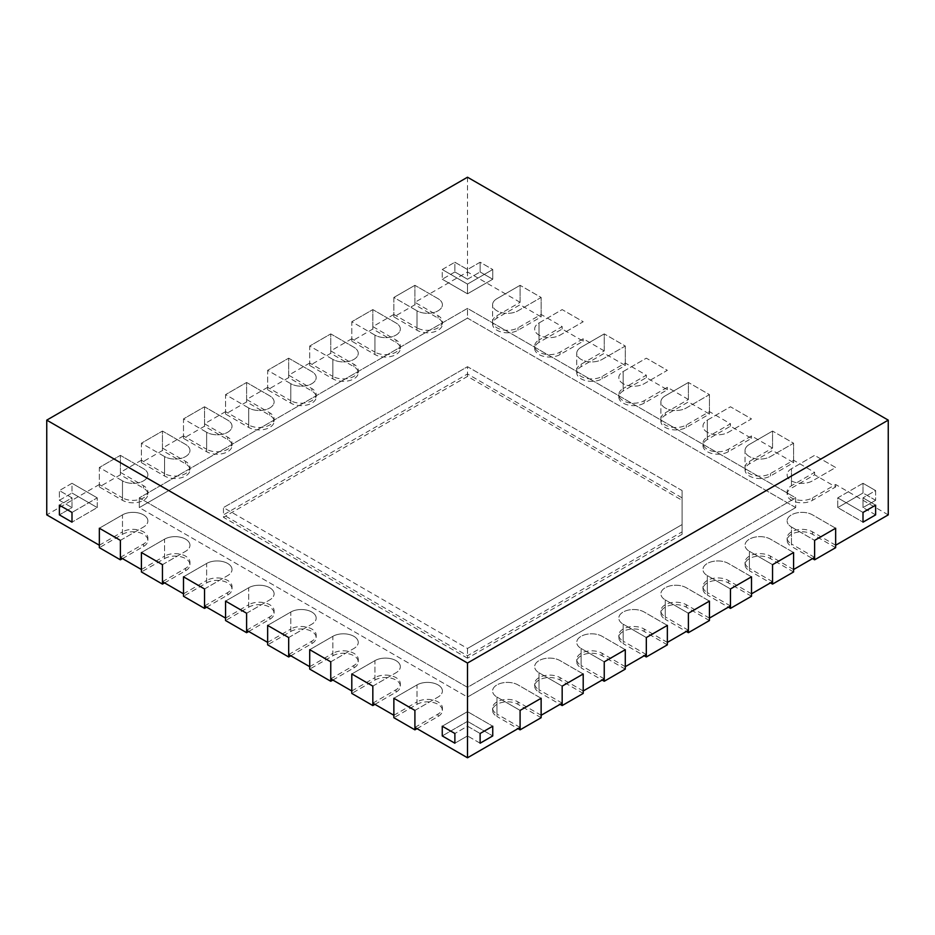 <?xml version="1.0" encoding="UTF-8"?>
<svg xmlns="http://www.w3.org/2000/svg" width="935" height="935" viewBox="0 0 935 935"><rect width="100%" height="100%" fill="white"/><g stroke="black" fill="none" stroke-linecap="round" stroke-linejoin="round"><path stroke-width="0.7" stroke-dasharray="4.67 3.51" d="M835.656 545.234L812.515 531.875A14.878 8.59 0 0 0 796.304 530.016A14.878 8.59 0 0 0 787.118 537.952A14.878 8.59 0 0 0 791.478 544.018L791.478 527.013L814.619 540.372L791.478 527.013A14.878 8.59 0 0 1 787.118 520.947A14.878 8.59 0 0 0 791.478 527.013L791.478 546.449L812.515 558.592M888.25 514.869L835.656 484.505L812.515 497.864A14.878 8.59 180 0 1 796.304 499.722A14.878 8.59 180 0 1 787.118 491.787A14.878 8.59 180 0 1 791.478 485.721L791.478 468.716L814.619 455.357L835.656 467.5L812.515 480.859A14.878 8.59 180 0 1 796.304 482.717A14.878 8.59 180 0 1 787.118 474.793A14.878 8.59 180 0 1 791.478 468.716L814.619 455.357L835.656 467.5L812.515 480.859A14.878 8.59 180 0 1 796.304 482.717A14.878 8.59 180 0 1 787.118 474.793A14.878 8.59 180 0 1 791.478 468.716L791.478 488.152L814.619 474.793L835.656 486.936L812.515 500.295A14.878 8.59 180 0 1 796.304 502.153A14.878 8.59 180 0 1 787.118 494.218A14.878 8.59 180 0 1 791.478 488.152M745.043 467.5A14.878 8.59 180 0 1 749.403 461.423L772.544 448.064L772.544 431.058L793.581 443.213L770.44 456.572A14.878 8.59 180 0 1 754.229 458.43A14.878 8.59 180 0 1 745.043 450.495L745.043 467.5A14.878 8.59 180 0 0 754.229 475.436A14.878 8.59 180 0 0 770.44 473.577L793.581 460.219L814.619 472.362L791.478 485.721M772.544 448.064L751.506 435.92L728.365 449.279A14.878 8.59 180 0 1 712.154 451.149A14.878 8.59 180 0 1 702.968 443.213A14.878 8.59 180 0 1 707.327 437.136L707.327 420.131L730.469 406.772L751.506 418.915L728.365 432.274A14.878 8.59 180 0 1 712.154 434.144A14.878 8.59 180 0 1 702.968 426.208A14.878 8.59 180 0 1 707.327 420.131L730.469 406.772L751.506 418.915L728.365 432.274A14.878 8.59 180 0 1 712.154 434.144A14.878 8.59 180 0 1 702.968 426.208A14.878 8.59 180 0 1 707.327 420.131L707.327 439.567L730.469 426.208L751.506 438.351L728.365 451.71A14.878 8.59 180 0 1 712.154 453.568A14.878 8.59 180 0 1 702.968 445.633A14.878 8.59 180 0 1 707.327 439.567M660.893 418.915A14.878 8.59 180 0 1 665.253 412.849L688.394 399.479L688.394 382.473L709.431 394.628L686.29 407.987A14.878 8.59 180 0 1 670.079 409.846A14.878 8.59 180 0 1 660.893 401.91L660.893 418.915A14.878 8.59 180 0 0 670.079 426.851A14.878 8.59 180 0 0 686.29 424.993L709.431 411.634L730.469 423.777L707.327 437.136M688.394 399.479L667.356 387.335L644.215 400.694A14.878 8.59 180 0 1 628.004 402.564A14.878 8.59 180 0 1 618.818 394.628A14.878 8.59 180 0 1 623.178 388.551L623.178 371.546L646.319 358.187L667.356 370.33L644.215 383.689A14.878 8.59 180 0 1 628.004 385.559A14.878 8.59 180 0 1 618.818 377.623A14.878 8.59 180 0 1 623.178 371.546L646.319 358.187L667.356 370.33L644.215 383.689A14.878 8.59 180 0 1 628.004 385.559A14.878 8.59 180 0 1 618.818 377.623A14.878 8.59 180 0 1 623.178 371.546L623.178 390.982L646.319 377.623L667.356 389.766L644.215 403.125A14.878 8.59 180 0 1 628.004 404.984A14.878 8.59 180 0 1 618.818 397.059A14.878 8.59 180 0 1 623.178 390.982M576.743 370.33A14.878 8.59 180 0 1 581.102 364.264L604.244 350.906L604.244 333.9L625.281 346.043L602.14 359.402A14.878 8.59 180 0 1 585.929 361.261A14.878 8.59 180 0 1 576.743 353.325L576.743 370.33A14.878 8.59 180 0 0 585.929 378.266A14.878 8.59 180 0 0 602.14 376.408L625.281 363.049L646.319 375.192L623.178 388.551M604.244 350.906L583.206 338.75L560.065 352.109A14.878 8.59 180 0 1 543.854 353.979A14.878 8.59 180 0 1 534.668 346.043A14.878 8.59 180 0 1 539.027 339.966L539.027 322.961L562.169 309.602L583.206 321.745L560.065 335.116A14.878 8.59 180 0 1 543.854 336.974A14.878 8.59 180 0 1 534.668 329.038A14.878 8.59 180 0 1 539.027 322.961L562.169 309.602L583.206 321.745L560.065 335.116A14.878 8.59 180 0 1 543.854 336.974A14.878 8.59 180 0 1 534.668 329.038A14.878 8.59 180 0 1 539.027 322.961L539.027 342.397L562.169 329.038L583.206 341.182L560.065 354.54A14.878 8.59 180 0 1 543.854 356.41A14.878 8.59 180 0 1 534.668 348.475A14.878 8.59 180 0 1 539.027 342.397M492.593 321.745A14.878 8.59 180 0 1 496.952 315.679L520.094 302.321L520.094 285.315L541.131 297.459L517.99 310.817A14.878 8.59 180 0 1 501.779 312.676A14.878 8.59 180 0 1 492.593 304.74L492.593 321.745A14.878 8.59 180 0 0 501.779 329.681A14.878 8.59 180 0 0 517.99 327.823L541.131 314.464L562.169 326.607L539.027 339.966M520.094 302.321L467.5 271.956L414.906 302.321L438.048 315.679A14.878 8.59 180 0 1 442.407 321.745A14.878 8.59 180 0 1 433.221 329.681A14.878 8.59 180 0 1 417.01 327.823L417.01 310.817L393.869 297.459L414.906 285.315L393.869 297.459L393.869 314.464L417.01 327.823M393.869 314.464L372.831 326.607L395.973 339.966A14.878 8.59 180 0 1 400.332 346.043A14.878 8.59 180 0 1 391.146 353.979A14.878 8.59 180 0 1 374.935 352.109L374.935 335.116L351.794 321.745L372.831 309.602L351.794 321.745L351.794 338.75L374.935 352.109M351.794 338.75L330.756 350.906L353.897 364.264A14.878 8.59 180 0 1 358.257 370.33A14.878 8.59 180 0 1 349.071 378.266A14.878 8.59 180 0 1 332.86 376.408L332.86 359.402L309.719 346.043L330.756 333.9L309.719 346.043L309.719 363.049L332.86 376.408M309.719 363.049L288.681 375.192L311.822 388.551A14.878 8.59 180 0 1 316.182 394.628A14.878 8.59 180 0 1 306.996 402.564A14.878 8.59 180 0 1 290.785 400.694L290.785 383.689L267.644 370.33L288.681 358.187L267.644 370.33L267.644 387.335L290.785 400.694M267.644 387.335L246.606 399.479L269.748 412.849A14.878 8.59 180 0 1 274.107 418.915A14.878 8.59 180 0 1 264.921 426.851A14.878 8.59 180 0 1 248.71 424.993L248.71 407.987L225.569 394.628L246.606 382.473L225.569 394.628L225.569 411.634L248.71 424.993M225.569 411.634L204.531 423.777L227.673 437.136A14.878 8.59 180 0 1 232.032 443.213A14.878 8.59 180 0 1 222.846 451.149A14.878 8.59 180 0 1 206.635 449.279L206.635 432.274L183.494 418.915L204.531 406.772L183.494 418.915L183.494 435.92L206.635 449.279M183.494 435.92L162.456 448.064L185.597 461.423A14.878 8.59 180 0 1 189.957 467.5A14.878 8.59 180 0 1 180.771 475.436A14.878 8.59 180 0 1 164.56 473.577L164.56 456.572L141.419 443.213L162.456 431.058L141.419 443.213L141.419 460.219L164.56 473.577M141.419 460.219L120.381 472.362L143.522 485.721A14.878 8.59 180 0 1 147.882 491.787A14.878 8.59 180 0 1 138.696 499.722A14.878 8.59 180 0 1 122.485 497.864L122.485 480.859L99.344 467.5L120.381 455.357L99.344 467.5L99.344 484.505L122.485 497.864M99.344 484.505L46.75 514.869M99.344 545.234L122.485 531.875L122.485 514.869L99.344 528.228L122.485 514.869A14.878 8.59 0 0 1 138.696 513.011A14.878 8.59 0 0 1 147.882 520.947A14.878 8.59 0 0 0 138.696 513.011A14.878 8.59 0 0 0 122.485 514.869L122.485 534.306L99.344 547.665M120.381 557.377L143.522 544.018A14.878 8.59 0 0 0 147.882 537.952A14.878 8.59 0 0 0 138.696 530.016A14.878 8.59 0 0 0 122.485 531.875M141.419 569.532L164.56 556.161L164.56 539.156L141.419 552.527L164.56 539.156A14.878 8.59 0 0 1 180.771 537.298A14.878 8.59 0 0 1 189.957 545.234A14.878 8.59 0 0 0 180.771 537.298A14.878 8.59 0 0 0 164.56 539.156L164.56 558.592L141.419 571.951M162.456 581.675L185.597 568.316A14.878 8.59 0 0 0 189.957 562.239A14.878 8.59 0 0 0 180.771 554.303A14.878 8.59 0 0 0 164.56 556.161M183.494 593.818L206.635 580.46L206.635 563.454L183.494 576.813L206.635 563.454A14.878 8.59 0 0 1 222.846 561.596A14.878 8.59 0 0 1 232.032 569.52A14.878 8.59 0 0 0 222.846 561.596A14.878 8.59 0 0 0 206.635 563.454L206.635 582.891L183.494 596.25M204.531 605.962L227.673 592.603A14.878 8.59 0 0 0 232.032 586.525A14.878 8.59 0 0 0 222.846 578.601A14.878 8.59 0 0 0 206.635 580.46M225.569 618.105L248.71 604.746L248.71 587.741L225.569 601.1L248.71 587.741A14.878 8.59 0 0 1 264.921 585.883A14.878 8.59 0 0 1 274.107 593.818A14.878 8.59 0 0 0 264.921 585.883A14.878 8.59 0 0 0 248.71 587.741L248.71 607.177L225.569 620.536M246.606 630.26L269.748 616.89A14.878 8.59 0 0 0 274.107 610.824A14.878 8.59 0 0 0 264.921 602.888A14.878 8.59 0 0 0 248.71 604.746M267.644 642.403L290.785 629.045L290.785 612.039L267.644 625.398L290.785 612.039A14.878 8.59 0 0 1 306.996 610.169A14.878 8.59 0 0 1 316.182 618.105A14.878 8.59 0 0 0 306.996 610.169A14.878 8.59 0 0 0 290.785 612.039L290.785 631.476L267.644 644.834M288.681 654.547L311.822 641.188A14.878 8.59 0 0 0 316.182 635.11A14.878 8.59 0 0 0 306.996 627.175A14.878 8.59 0 0 0 290.785 629.045M309.719 666.69L332.86 653.331L332.86 636.326L309.719 649.685L332.86 636.326A14.878 8.59 0 0 1 349.071 634.468A14.878 8.59 0 0 1 358.257 642.403A14.878 8.59 0 0 0 349.071 634.468A14.878 8.59 0 0 0 332.86 636.326L332.86 655.762L309.719 669.121M330.756 678.833L353.897 665.475A14.878 8.59 0 0 0 358.257 659.409A14.878 8.59 0 0 0 349.071 651.473A14.878 8.59 0 0 0 332.86 653.331M351.794 690.988L374.935 677.63L374.935 660.624L351.794 673.983L374.935 660.624A14.878 8.59 0 0 1 391.146 658.754A14.878 8.59 0 0 1 400.332 666.69A14.878 8.59 0 0 0 391.146 658.754A14.878 8.59 0 0 0 374.935 660.624L374.935 680.049L351.794 693.419M372.831 703.132L395.973 689.773A14.878 8.59 0 0 0 400.332 683.695A14.878 8.59 0 0 0 391.146 675.76A14.878 8.59 0 0 0 374.935 677.63M393.869 715.275L417.01 701.916L417.01 684.911L393.869 698.27L417.01 684.911A14.878 8.59 0 0 1 433.221 683.053A14.878 8.59 0 0 1 442.407 690.988A14.878 8.59 0 0 0 433.221 683.053A14.878 8.59 0 0 0 417.01 684.911L417.01 704.347L393.869 717.706M414.906 727.418L438.048 714.06A14.878 8.59 0 0 0 442.407 707.994A14.878 8.59 0 0 0 433.221 700.058A14.878 8.59 0 0 0 417.01 701.916M520.094 727.418L496.952 714.06L496.952 697.054L520.094 710.413L496.952 697.054A14.878 8.59 0 0 1 492.593 690.988A14.878 8.59 0 0 0 496.952 697.054L496.952 716.49L517.99 728.634M541.131 715.275L517.99 701.916A14.878 8.59 0 0 0 501.779 700.058A14.878 8.59 0 0 0 492.593 707.994A14.878 8.59 0 0 0 496.952 714.06M562.169 703.132L539.027 689.773L539.027 672.768L562.169 686.126L539.027 672.768A14.878 8.59 0 0 1 534.668 666.69A14.878 8.59 0 0 0 539.027 672.768L539.027 692.204L560.065 704.347M583.206 690.988L560.065 677.63A14.878 8.59 0 0 0 543.854 675.76A14.878 8.59 0 0 0 534.668 683.695A14.878 8.59 0 0 0 539.027 689.773M604.244 678.833L581.102 665.475L581.102 648.469L604.244 661.84L581.102 648.469A14.878 8.59 0 0 1 576.743 642.403A14.878 8.59 0 0 0 581.102 648.469L581.102 667.906L602.14 680.049M625.281 666.69L602.14 653.331A14.878 8.59 0 0 0 585.929 651.473A14.878 8.59 0 0 0 576.743 659.409A14.878 8.59 0 0 0 581.102 665.475M646.319 654.547L623.178 641.188L623.178 624.183L646.319 637.541L623.178 624.183A14.878 8.59 0 0 1 618.818 618.105A14.878 8.59 0 0 0 623.178 624.183L623.178 643.619L644.215 655.762M667.356 642.403L644.215 629.045A14.878 8.59 0 0 0 628.004 627.175A14.878 8.59 0 0 0 618.818 635.11A14.878 8.59 0 0 0 623.178 641.188M688.394 630.26L665.253 616.89L665.253 599.896L688.394 613.255L665.253 599.896A14.878 8.59 0 0 1 660.893 593.818A14.878 8.59 0 0 0 665.253 599.896L665.253 619.321L686.29 631.476M709.431 618.105L686.29 604.746A14.878 8.59 0 0 0 670.079 602.888A14.878 8.59 0 0 0 660.893 610.824A14.878 8.59 0 0 0 665.253 616.89M730.469 605.962L707.327 592.603L707.327 575.598L730.469 588.957L707.327 575.598A14.878 8.59 0 0 1 702.968 569.52A14.878 8.59 0 0 0 707.327 575.598L707.327 595.034L728.365 607.177M751.506 593.818L728.365 580.46A14.878 8.59 0 0 0 712.154 578.601A14.878 8.59 0 0 0 702.968 586.525A14.878 8.59 0 0 0 707.327 592.603M772.544 581.675L749.403 568.316L749.403 551.311L772.544 564.67L749.403 551.311A14.878 8.59 0 0 1 745.043 545.234A14.878 8.59 0 0 0 749.403 551.311L749.403 570.736L770.44 582.891M793.581 569.532L770.44 556.161A14.878 8.59 0 0 0 754.229 554.303A14.878 8.59 0 0 0 745.043 562.239A14.878 8.59 0 0 0 749.403 568.316M814.619 557.377L791.478 544.018M682.082 497.864L682.082 531.875L467.5 655.762L223.465 514.869L467.5 373.977L682.082 497.864L682.082 490.583L682.082 524.582L467.5 648.469L467.5 655.762M682.082 531.875L682.082 490.583L467.5 366.695L467.5 373.977M682.082 534.306L467.5 658.193L467.5 648.469L223.465 507.576L467.5 366.695L467.5 376.408L682.082 500.295L682.082 534.306L682.082 524.582L467.5 648.469L223.465 507.576L223.465 514.869M795.685 507.576L467.5 318.11L139.315 507.576L467.5 697.054L795.685 507.576L795.685 497.864L467.5 308.386L139.315 497.864L467.5 687.342L795.685 497.864L467.5 308.386L139.315 497.864L467.5 687.342L795.685 497.864L795.685 507.576L467.5 318.11L467.5 308.386L467.5 318.11L139.315 507.576L139.315 497.864L139.315 507.576L467.5 697.054L467.5 687.342L467.5 697.054L795.685 507.576M835.656 528.228L812.515 514.869A14.878 8.59 0 0 0 796.304 513.011A14.878 8.59 0 0 0 787.118 520.947A14.878 8.59 0 0 1 796.304 513.011A14.878 8.59 0 0 1 812.515 514.869L835.656 528.228M793.581 552.527L770.44 539.156A14.878 8.59 0 0 0 754.229 537.298A14.878 8.59 0 0 0 745.043 545.234A14.878 8.59 0 0 1 754.229 537.298A14.878 8.59 0 0 1 770.44 539.156L793.581 552.527M751.506 576.813L728.365 563.454A14.878 8.59 0 0 0 712.154 561.596A14.878 8.59 0 0 0 702.968 569.52A14.878 8.59 0 0 1 712.154 561.596A14.878 8.59 0 0 1 728.365 563.454L751.506 576.813M709.431 601.1L686.29 587.741A14.878 8.59 0 0 0 670.079 585.883A14.878 8.59 0 0 0 660.893 593.818A14.878 8.59 0 0 1 670.079 585.883A14.878 8.59 0 0 1 686.29 587.741L709.431 601.1M667.356 625.398L644.215 612.039A14.878 8.59 0 0 0 628.004 610.169A14.878 8.59 0 0 0 618.818 618.105A14.878 8.59 0 0 1 628.004 610.169A14.878 8.59 0 0 1 644.215 612.039L667.356 625.398M625.281 649.685L602.14 636.326A14.878 8.59 0 0 0 585.929 634.468A14.878 8.59 0 0 0 576.743 642.403A14.878 8.59 0 0 1 585.929 634.468A14.878 8.59 0 0 1 602.14 636.326L625.281 649.685M583.206 673.983L560.065 660.624A14.878 8.59 0 0 0 543.854 658.754A14.878 8.59 0 0 0 534.668 666.69A14.878 8.59 0 0 1 543.854 658.754A14.878 8.59 0 0 1 560.065 660.624L583.206 673.983M541.131 698.27L517.99 684.911A14.878 8.59 0 0 0 501.779 683.053A14.878 8.59 0 0 0 492.593 690.988A14.878 8.59 0 0 1 501.779 683.053A14.878 8.59 0 0 1 517.99 684.911L541.131 698.27M120.381 540.372L143.522 527.013A14.878 8.59 0 0 0 147.882 520.947A14.878 8.59 0 0 1 143.522 527.013L120.381 540.372M414.906 302.321L414.906 285.315L438.048 298.674A14.878 8.59 180 0 1 442.407 304.74A14.878 8.59 180 0 1 433.221 312.676A14.878 8.59 180 0 1 417.01 310.817L393.869 297.459L393.869 316.895L414.906 304.752L438.048 318.11A14.878 8.59 180 0 1 442.407 324.176A14.878 8.59 180 0 1 433.221 332.112A14.878 8.59 180 0 1 417.01 330.254L393.869 316.895M467.5 271.956L467.5 177.218M120.381 472.362L120.381 455.357L143.522 468.716A14.878 8.59 180 0 1 147.882 474.793A14.878 8.59 180 0 1 138.696 482.717A14.878 8.59 180 0 1 122.485 480.859L99.344 467.5L99.344 486.936L120.381 474.793L143.522 488.152A14.878 8.59 180 0 1 147.882 494.218A14.878 8.59 180 0 1 138.696 502.153A14.878 8.59 180 0 1 122.485 500.295L99.344 486.936M162.456 448.064L162.456 431.058L185.597 444.429A14.878 8.59 180 0 1 189.957 450.495A14.878 8.59 180 0 1 180.771 458.43A14.878 8.59 180 0 1 164.56 456.572L141.419 443.213L141.419 462.638L162.456 450.495L185.597 463.853A14.878 8.59 180 0 1 189.957 469.931A14.878 8.59 180 0 1 180.771 477.867A14.878 8.59 180 0 1 164.56 476.008L141.419 462.638M204.531 423.777L204.531 406.772L227.673 420.131A14.878 8.59 180 0 1 232.032 426.208A14.878 8.59 180 0 1 222.846 434.144A14.878 8.59 180 0 1 206.635 432.274L183.494 418.915L183.494 438.351L204.531 426.208L227.673 439.567A14.878 8.59 180 0 1 232.032 445.633A14.878 8.59 180 0 1 222.846 453.568A14.878 8.59 180 0 1 206.635 451.71L183.494 438.351M246.606 399.479L246.606 382.473L269.748 395.844A14.878 8.59 180 0 1 274.107 401.91A14.878 8.59 180 0 1 264.921 409.846A14.878 8.59 180 0 1 248.71 407.987L225.569 394.628L225.569 414.053L246.606 401.91L269.748 415.269A14.878 8.59 180 0 1 274.107 421.346A14.878 8.59 180 0 1 264.921 429.282A14.878 8.59 180 0 1 248.71 427.424L225.569 414.053M288.681 375.192L288.681 358.187L311.822 371.546A14.878 8.59 180 0 1 316.182 377.623A14.878 8.59 180 0 1 306.996 385.559A14.878 8.59 180 0 1 290.785 383.689L267.644 370.33L267.644 389.766L288.681 377.623L311.822 390.982A14.878 8.59 180 0 1 316.182 397.059A14.878 8.59 180 0 1 306.996 404.984A14.878 8.59 180 0 1 290.785 403.125L267.644 389.766M330.756 350.906L330.756 333.9L353.897 347.259A14.878 8.59 180 0 1 358.257 353.325A14.878 8.59 180 0 1 349.071 361.261A14.878 8.59 180 0 1 332.86 359.402L309.719 346.043L309.719 365.48L330.756 353.325L353.897 366.695A14.878 8.59 180 0 1 358.257 372.761A14.878 8.59 180 0 1 349.071 380.697A14.878 8.59 180 0 1 332.86 378.839L309.719 365.48M372.831 326.607L372.831 309.602L395.973 322.961A14.878 8.59 180 0 1 400.332 329.038A14.878 8.59 180 0 1 391.146 336.974A14.878 8.59 180 0 1 374.935 335.116L351.794 321.745L351.794 341.182L372.831 329.038L395.973 342.397A14.878 8.59 180 0 1 400.332 348.475A14.878 8.59 180 0 1 391.146 356.41A14.878 8.59 180 0 1 374.935 354.54L351.794 341.182M454.877 271.956L442.255 279.238L442.255 269.525L454.877 262.232L442.255 269.525L467.5 284.1L442.255 269.525L442.255 279.238L454.877 271.956L454.877 262.232L467.5 269.525L480.123 262.232L492.745 269.525L467.5 284.1L467.5 293.812L442.255 279.238L467.5 293.812L467.5 284.1L492.745 269.525L492.745 279.238L467.5 293.812L492.745 279.238L492.745 269.525L480.123 262.232L480.123 271.956L492.745 279.238L480.123 271.956L480.123 262.232L467.5 269.525L467.5 279.238L480.123 271.956L467.5 279.238L467.5 269.525L454.877 262.232L454.877 271.956L467.5 279.238L454.877 271.956M59.372 500.295L71.995 493.002L71.995 483.29L59.372 490.583L71.995 483.29L97.24 497.864L71.995 483.29L71.995 493.002L59.372 500.295L59.372 490.583L71.995 497.864L59.372 505.157L71.995 497.864L71.995 507.576L59.372 514.869L71.995 507.576L71.995 497.864L59.372 490.583L59.372 500.295L71.995 507.576L59.372 500.295M541.131 314.464L541.131 297.459L517.99 310.817A14.878 8.59 180 0 1 501.779 312.676A14.878 8.59 180 0 1 492.593 304.74A14.878 8.59 180 0 1 496.952 298.674L520.094 285.315L541.131 297.459L541.131 316.895L517.99 330.254A14.878 8.59 180 0 1 501.779 332.112A14.878 8.59 180 0 1 492.593 324.176A14.878 8.59 180 0 1 496.952 318.11L520.094 304.752L541.131 316.895M562.169 326.607L562.169 329.038M583.206 338.75L583.206 341.182M625.281 363.049L625.281 346.043L602.14 359.402A14.878 8.59 180 0 1 585.929 361.261A14.878 8.59 180 0 1 576.743 353.325A14.878 8.59 180 0 1 581.102 347.259L604.244 333.9L625.281 346.043L625.281 365.48L602.14 378.839A14.878 8.59 180 0 1 585.929 380.697A14.878 8.59 180 0 1 576.743 372.761A14.878 8.59 180 0 1 581.102 366.695L604.244 353.325L625.281 365.48M646.319 375.192L646.319 377.623M667.356 387.335L667.356 389.766M709.431 411.634L709.431 394.628L686.29 407.987A14.878 8.59 180 0 1 670.079 409.846A14.878 8.59 180 0 1 660.893 401.91A14.878 8.59 180 0 1 665.253 395.844L688.394 382.473L709.431 394.628L709.431 414.053L686.29 427.424A14.878 8.59 180 0 1 670.079 429.282A14.878 8.59 180 0 1 660.893 421.346A14.878 8.59 180 0 1 665.253 415.269L688.394 401.91L709.431 414.053M730.469 423.777L730.469 426.208M751.506 435.92L751.506 438.351M793.581 460.219L793.581 443.213L770.44 456.572A14.878 8.59 180 0 1 754.229 458.43A14.878 8.59 180 0 1 745.043 450.495A14.878 8.59 180 0 1 749.403 444.429L772.544 431.058L793.581 443.213L793.581 462.638L770.44 476.008A14.878 8.59 180 0 1 754.229 477.867A14.878 8.59 180 0 1 745.043 469.931A14.878 8.59 180 0 1 749.403 463.853L772.544 450.495L793.581 462.638M814.619 472.362L814.619 474.793M835.656 484.505L835.656 486.936M875.628 500.295L863.005 493.002L863.005 483.29L837.76 497.864L863.005 512.438L837.76 497.864L837.76 507.576L863.005 522.162L837.76 507.576L837.76 497.864L863.005 483.29L875.628 490.583L863.005 483.29L863.005 493.002L837.76 507.576L863.005 493.002L875.628 500.295L875.628 490.583L863.005 497.864L875.628 490.583L875.628 500.295L863.005 507.576L863.005 497.864L875.628 505.157L863.005 497.864L863.005 507.576L875.628 500.295M875.628 514.869L863.005 507.576L875.628 514.869M97.24 507.576L71.995 493.002L97.24 507.576L97.24 497.864L71.995 512.438L97.24 497.864L97.24 507.576L71.995 522.162L97.24 507.576M414.906 710.413L438.048 697.054A14.878 8.59 0 0 0 442.407 690.988A14.878 8.59 0 0 1 438.048 697.054L414.906 710.413M372.831 686.126L395.973 672.768A14.878 8.59 0 0 0 400.332 666.69A14.878 8.59 0 0 1 395.973 672.768L372.831 686.126M330.756 661.84L353.897 648.469A14.878 8.59 0 0 0 358.257 642.403A14.878 8.59 0 0 1 353.897 648.469L330.756 661.84M288.681 637.541L311.822 624.183A14.878 8.59 0 0 0 316.182 618.105A14.878 8.59 0 0 1 311.822 624.183L288.681 637.541M246.606 613.255L269.748 599.896A14.878 8.59 0 0 0 274.107 593.818A14.878 8.59 0 0 1 269.748 599.896L246.606 613.255M204.531 588.957L227.673 575.598A14.878 8.59 0 0 0 232.032 569.52A14.878 8.59 0 0 1 227.673 575.598L204.531 588.957M162.456 564.67L185.597 551.311A14.878 8.59 0 0 0 189.957 545.234A14.878 8.59 0 0 1 185.597 551.311L162.456 564.67M442.255 735.927L467.5 721.353L492.745 735.927L467.5 721.353L467.5 711.628L492.745 726.203L467.5 711.628L442.255 726.203L467.5 711.628L467.5 721.353L442.255 735.927M480.123 743.208L467.5 735.927L454.877 743.208L467.5 735.927L467.5 726.203L454.877 733.496L467.5 726.203L480.123 733.496L467.5 726.203L467.5 735.927L480.123 743.208M682.082 500.295L682.082 490.583L467.5 366.695L223.465 507.576L223.465 517.3L467.5 376.408M467.5 658.193L223.465 517.3M122.485 558.592L143.522 546.449A14.878 8.59 0 0 0 147.882 540.372A14.878 8.59 0 0 0 138.696 532.436A14.878 8.59 0 0 0 122.485 534.306M164.56 582.891L185.597 570.736A14.878 8.59 0 0 0 189.957 564.67A14.878 8.59 0 0 0 180.771 556.734A14.878 8.59 0 0 0 164.56 558.592M206.635 607.177L227.673 595.034A14.878 8.59 0 0 0 232.032 588.957A14.878 8.59 0 0 0 222.846 581.021A14.878 8.59 0 0 0 206.635 582.891M248.71 631.476L269.748 619.321A14.878 8.59 0 0 0 274.107 613.255A14.878 8.59 0 0 0 264.921 605.319A14.878 8.59 0 0 0 248.71 607.177M290.785 655.762L311.822 643.619A14.878 8.59 0 0 0 316.182 637.541A14.878 8.59 0 0 0 306.996 629.606A14.878 8.59 0 0 0 290.785 631.476M492.593 324.176L492.593 304.74A14.878 8.59 180 0 1 496.952 298.674L520.094 285.315L520.094 304.752M576.743 372.761L576.743 353.325A14.878 8.59 180 0 1 581.102 347.259L604.244 333.9L604.244 353.325M660.893 421.346L660.893 401.91A14.878 8.59 180 0 1 665.253 395.844L688.394 382.473L688.394 401.91M332.86 680.049L353.897 667.906A14.878 8.59 0 0 0 358.257 661.84A14.878 8.59 0 0 0 349.071 653.904A14.878 8.59 0 0 0 332.86 655.762M374.935 704.347L395.973 692.204A14.878 8.59 0 0 0 400.332 686.126A14.878 8.59 0 0 0 391.146 678.191A14.878 8.59 0 0 0 374.935 680.049M417.01 728.634L438.048 716.49A14.878 8.59 0 0 0 442.407 710.413A14.878 8.59 0 0 0 433.221 702.489A14.878 8.59 0 0 0 417.01 704.347M745.043 469.931L745.043 450.495A14.878 8.59 180 0 1 749.403 444.429L772.544 431.058L772.544 450.495M835.656 547.665L812.515 534.306A14.878 8.59 0 0 0 796.304 532.436A14.878 8.59 0 0 0 787.118 540.372A14.878 8.59 0 0 0 791.478 546.449M793.581 571.951L770.44 558.592A14.878 8.59 0 0 0 754.229 556.734A14.878 8.59 0 0 0 745.043 564.67A14.878 8.59 0 0 0 749.403 570.736M751.506 596.25L728.365 582.891A14.878 8.59 0 0 0 712.154 581.021A14.878 8.59 0 0 0 702.968 588.957A14.878 8.59 0 0 0 707.327 595.034M709.431 620.536L686.29 607.177A14.878 8.59 0 0 0 670.079 605.319A14.878 8.59 0 0 0 660.893 613.255A14.878 8.59 0 0 0 665.253 619.321M667.356 644.834L644.215 631.476A14.878 8.59 0 0 0 628.004 629.606A14.878 8.59 0 0 0 618.818 637.541A14.878 8.59 0 0 0 623.178 643.619M625.281 669.121L602.14 655.762A14.878 8.59 0 0 0 585.929 653.904A14.878 8.59 0 0 0 576.743 661.84A14.878 8.59 0 0 0 581.102 667.906M583.206 693.419L560.065 680.049A14.878 8.59 0 0 0 543.854 678.191A14.878 8.59 0 0 0 534.668 686.126A14.878 8.59 0 0 0 539.027 692.204M541.131 717.706L517.99 704.347A14.878 8.59 0 0 0 501.779 702.489A14.878 8.59 0 0 0 492.593 710.413A14.878 8.59 0 0 0 496.952 716.49M414.906 304.752L414.906 285.315L438.048 298.674A14.878 8.59 180 0 1 442.407 304.74A14.878 8.59 180 0 1 433.221 312.676A14.878 8.59 180 0 1 417.01 310.817L417.01 330.254M372.831 329.038L372.831 309.602L395.973 322.961A14.878 8.59 180 0 1 400.332 329.038A14.878 8.59 180 0 1 391.146 336.974A14.878 8.59 180 0 1 374.935 335.116L374.935 354.54M330.756 353.325L330.756 333.9L353.897 347.259A14.878 8.59 180 0 1 358.257 353.325A14.878 8.59 180 0 1 349.071 361.261A14.878 8.59 180 0 1 332.86 359.402L332.86 378.839M288.681 377.623L288.681 358.187L311.822 371.546A14.878 8.59 180 0 1 316.182 377.623A14.878 8.59 180 0 1 306.996 385.559A14.878 8.59 180 0 1 290.785 383.689L290.785 403.125M246.606 401.91L246.606 382.473L269.748 395.844A14.878 8.59 180 0 1 274.107 401.91A14.878 8.59 180 0 1 264.921 409.846A14.878 8.59 180 0 1 248.71 407.987L248.71 427.424M204.531 426.208L204.531 406.772L227.673 420.131A14.878 8.59 180 0 1 232.032 426.208A14.878 8.59 180 0 1 222.846 434.144A14.878 8.59 180 0 1 206.635 432.274L206.635 451.71M162.456 450.495L162.456 431.058L185.597 444.429A14.878 8.59 180 0 1 189.957 450.495A14.878 8.59 180 0 1 180.771 458.43A14.878 8.59 180 0 1 164.56 456.572L164.56 476.008M120.381 474.793L120.381 455.357L143.522 468.716A14.878 8.59 180 0 1 147.882 474.793A14.878 8.59 180 0 1 138.696 482.717A14.878 8.59 180 0 1 122.485 480.859L122.485 500.295M812.515 531.875L812.515 534.306M770.44 556.161L770.44 558.592M728.365 580.46L728.365 582.891M686.29 604.746L686.29 607.177M644.215 629.045L644.215 631.476M602.14 653.331L602.14 655.762M560.065 677.63L560.065 680.049M517.99 701.916L517.99 704.347M143.522 544.018L143.522 546.449M438.048 315.679L438.048 318.11M496.952 315.679L496.952 318.11M517.99 327.823L517.99 330.254M560.065 352.109L560.065 354.54M581.102 364.264L581.102 366.695M602.14 376.408L602.14 378.839M644.215 400.694L644.215 403.125M665.253 412.849L665.253 415.269M686.29 424.993L686.29 427.424M728.365 449.279L728.365 451.71M749.403 461.423L749.403 463.853M770.44 473.577L770.44 476.008M812.515 497.864L812.515 500.295M143.522 485.721L143.522 488.152M185.597 461.423L185.597 463.853M227.673 437.136L227.673 439.567M269.748 412.849L269.748 415.269M311.822 388.551L311.822 390.982M353.897 364.264L353.897 366.695M395.973 339.966L395.973 342.397M438.048 714.06L438.048 716.49M395.973 689.773L395.973 692.204M353.897 665.475L353.897 667.906M311.822 641.188L311.822 643.619M269.748 616.89L269.748 619.321M227.673 592.603L227.673 595.034M185.597 568.316L185.597 570.736M787.118 537.952L787.118 540.372M745.043 562.239L745.043 564.67M702.968 586.525L702.968 588.957M660.893 610.824L660.893 613.255M618.818 635.11L618.818 637.541M576.743 659.409L576.743 661.84M534.668 683.695L534.668 686.126M492.593 707.994L492.593 710.413M147.882 537.952L147.882 540.372M442.407 324.176L442.407 321.745M534.668 348.475L534.668 346.043M618.818 397.059L618.818 394.628M702.968 445.633L702.968 443.213M787.118 494.218L787.118 491.787M147.882 494.218L147.882 491.787M189.957 469.931L189.957 467.5M232.032 445.633L232.032 443.213M274.107 421.346L274.107 418.915M316.182 397.059L316.182 394.628M358.257 372.761L358.257 370.33M400.332 348.475L400.332 346.043M442.407 707.994L442.407 710.413M400.332 683.695L400.332 686.126M358.257 659.409L358.257 661.84M316.182 635.11L316.182 637.541M274.107 610.824L274.107 613.255M232.032 586.525L232.032 588.957M189.957 562.239L189.957 564.67"/><path stroke-width="1.4" d="M812.515 558.592L814.619 559.808L835.656 547.665L835.656 528.228L835.656 545.234L888.25 514.869L888.25 420.131L467.5 177.218L46.75 420.131L467.5 663.044L888.25 420.131M46.75 420.131L46.75 514.869L99.344 545.234L99.344 528.228L120.381 540.372L120.381 557.377L141.419 569.532L141.419 552.527L162.456 564.67L162.456 581.675L183.494 593.818L183.494 576.813L204.531 588.957L204.531 605.962L225.569 618.105L225.569 601.1L246.606 613.255L246.606 630.26L267.644 642.403L267.644 625.398L288.681 637.541L288.681 654.547L309.719 666.69L309.719 649.685L330.756 661.84L330.756 678.833L351.794 690.988L351.794 673.983L372.831 686.126L372.831 703.132L393.869 715.275L393.869 698.27L414.906 710.413L414.906 727.418L467.5 757.782L520.094 727.418L520.094 710.413L541.131 698.27L520.094 710.413L520.094 729.849L541.131 717.706L541.131 698.27L541.131 715.275L562.169 703.132L562.169 686.126L583.206 673.983L562.169 686.126L562.169 705.563L583.206 693.419L583.206 673.983L583.206 690.988L604.244 678.833L604.244 661.84L625.281 649.685L604.244 661.84L604.244 681.264L625.281 669.121L625.281 649.685L625.281 666.69L646.319 654.547L646.319 637.541L667.356 625.398L646.319 637.541L646.319 656.978L667.356 644.834L667.356 625.398L667.356 642.403L688.394 630.26L688.394 613.255L709.431 601.1L688.394 613.255L688.394 632.679L709.431 620.536L709.431 601.1L709.431 618.105L730.469 605.962L730.469 588.957L751.506 576.813L730.469 588.957L730.469 608.393L751.506 596.25L751.506 576.813L751.506 593.818L772.544 581.675L772.544 564.67L793.581 552.527L772.544 564.67L772.544 584.106L793.581 571.951L793.581 552.527L793.581 569.532L814.619 557.377L814.619 540.372L835.656 528.228L814.619 540.372L814.619 559.808M467.5 757.782L467.5 663.044M875.628 514.869L863.005 522.162L863.005 512.438L875.628 505.157L863.005 512.438L863.005 522.162L875.628 514.869L875.628 505.157L875.628 514.869M480.123 743.208L492.745 735.927L492.745 726.203L480.123 733.496L492.745 726.203L492.745 735.927L480.123 743.208L480.123 733.496L480.123 743.208M454.877 743.208L442.255 735.927L442.255 726.203L454.877 733.496L442.255 726.203L442.255 735.927L454.877 743.208L454.877 733.496L454.877 743.208M59.372 514.869L71.995 522.162L71.995 512.438L59.372 505.157L71.995 512.438L71.995 522.162L59.372 514.869L59.372 505.157L59.372 514.869M120.381 559.808L120.381 540.372L99.344 528.228L99.344 547.665L120.381 559.808L122.485 558.592M162.456 584.106L162.456 564.67L141.419 552.527L141.419 571.951L162.456 584.106L164.56 582.891M204.531 608.393L204.531 588.957L183.494 576.813L183.494 596.25L204.531 608.393L206.635 607.177M246.606 632.679L246.606 613.255L225.569 601.1L225.569 620.536L246.606 632.679L248.71 631.476M288.681 656.978L288.681 637.541L267.644 625.398L267.644 644.834L288.681 656.978L290.785 655.762M330.756 681.264L330.756 661.84L309.719 649.685L309.719 669.121L330.756 681.264L332.86 680.049M372.831 705.563L372.831 686.126L351.794 673.983L351.794 693.419L372.831 705.563L374.935 704.347M414.906 729.849L414.906 710.413L393.869 698.27L393.869 717.706L414.906 729.849L417.01 728.634M770.44 582.891L772.544 584.106M728.365 607.177L730.469 608.393M686.29 631.476L688.394 632.679M644.215 655.762L646.319 656.978M602.14 680.049L604.244 681.264M560.065 704.347L562.169 705.563M517.99 728.634L520.094 729.849"/></g></svg>
